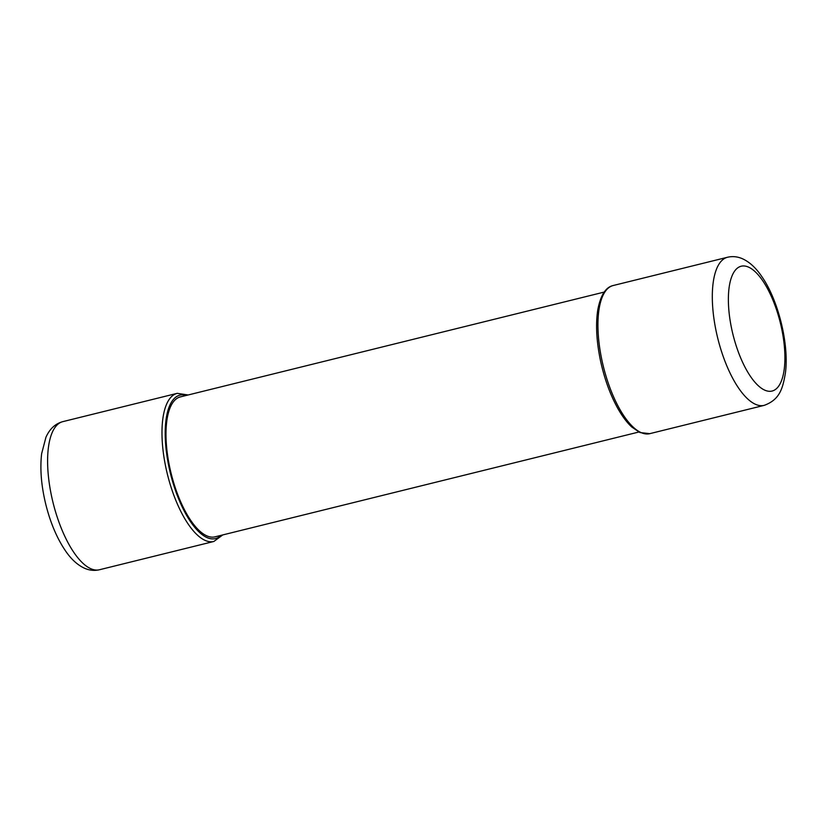 <?xml version="1.0" encoding="UTF-8"?>
<svg xmlns="http://www.w3.org/2000/svg" width="827" height="827" viewBox="0 0 827 827"><rect width="100%" height="100%" fill="white"/><g stroke="black" fill="none" stroke-linecap="round" stroke-linejoin="round"><path stroke-width="1.24" d="M638.837 432.025L214.989 536.847A72.083 27.353 -103.9 0 1 171.127 473.437A72.083 27.353 -103.9 0 1 180.379 396.898L604.227 292.076M641.225 432.655A76.291 28.945 -103.9 0 1 601.074 356.044A76.291 28.945 -103.9 0 1 613.158 285.532C605.664 287.186 600.536 295.332 597.776 309.949C595.554 324.37 596.463 341.293 600.505 360.737C604.392 378.611 610.088 394.376 617.583 408.011C622.152 416.188 626.887 422.525 631.787 427.011L639.953 432.552L649.784 433.658A76.291 28.945 -103.9 0 1 641.225 432.655M764.169 405.364C780.099 399.606 782.797 387.946 785.371 373.215C789.34 344.601 778.259 299.601 761.388 275.96C755.723 267.679 749.407 261.932 742.439 258.737C737.488 256.577 732.515 256.081 727.543 257.249A76.291 28.945 76.1 0 0 717.753 338.253A76.291 28.945 76.1 0 0 764.169 405.364L649.784 433.658M220.964 535.369A73.892 28.035 -103.9 0 1 170.465 473.602A73.892 28.035 -103.9 0 1 186.354 395.42M188.163 394.975L177.216 393.342A76.291 28.945 76.1 0 0 167.426 474.357A76.291 28.945 76.1 0 0 213.842 541.468L222.773 534.924M213.842 541.468L99.457 569.751A76.291 28.945 -103.9 0 1 90.898 568.749A76.291 28.945 -103.9 0 1 50.747 492.137A76.291 28.945 -103.9 0 1 62.831 421.636L177.216 393.342M748.435 267.08A64.279 24.386 -103.9 0 1 784.172 369.617A64.279 24.386 -103.9 0 1 737.333 349.211A64.279 24.386 -103.9 0 1 748.435 267.08M727.543 257.249L613.158 285.532M99.457 569.751C94.485 570.919 89.512 570.423 84.561 568.263C77.614 565.079 71.318 559.362 65.664 551.113C57.073 538.532 50.447 522.953 45.795 504.387C41.257 485.728 39.872 468.837 41.639 453.692L45.93 437.287C49.672 428.893 55.306 423.672 62.831 421.636"/></g></svg>
